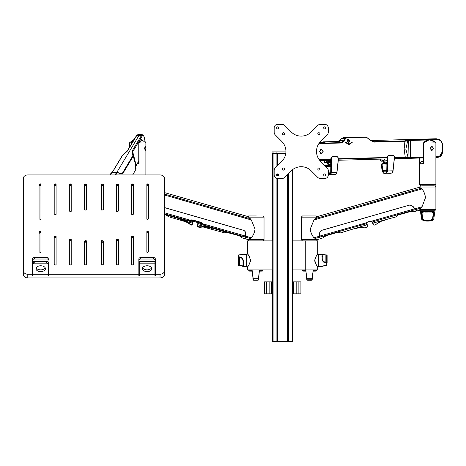 <?xml version="1.0" encoding="UTF-8"?>
<svg xmlns="http://www.w3.org/2000/svg" width="466" height="466" viewBox="0 0 466 466"><rect width="100%" height="100%" fill="white"/><g stroke="black" fill="none" stroke-linecap="round" stroke-linejoin="round"><path stroke-width="0.7" d="M285.92 151.875L272.068 151.875L272.068 153.372L285.792 153.372M296.97 293.83L293.58 293.83L293.58 281.878L300.914 281.878L300.914 293.83L296.97 293.83M292.898 293.83L293.58 293.83M292.928 293.83L292.928 281.878L293.58 281.878M266.435 293.83L266.435 281.878L264.397 281.878L264.397 293.83L271.73 293.83L271.73 281.878L272.418 281.878M266.435 281.878L271.73 281.878M271.73 293.83L272.418 293.83M287.365 174.715L287.365 341.648L272.418 341.648L272.418 269.925L272.418 341.648M272.418 153.372L272.418 240.893L272.418 153.372L277.684 153.372L277.684 165.506M277.952 153.372L277.952 165.232M277.952 173.917L277.952 175.967M277.952 178.472L277.952 341.648M287.365 341.648L292.898 341.648L292.893 269.925M305.265 240.893L317.742 240.893L317.742 254.075L318.627 254.075L318.627 266.773L317.742 266.773L317.742 269.925L292.572 269.925L292.572 240.893L305.265 240.893L305.265 269.925M314.905 261.706L314.748 260.424C315.913 264.269 316.909 266.383 317.742 266.773C316.909 266.389 315.913 264.274 314.748 260.424C315.907 256.585 316.909 254.465 317.742 254.075C316.915 254.459 315.913 256.574 314.748 260.424L315.086 258.514M316.664 255.554L316.915 255.193M317.34 254.605L317.742 254.075M316.385 264.88L315.843 263.977M322.46 260.424L321.954 256.714L322.46 254.448L325.88 255.048C323.078 254.29 321.889 254.611 322.309 255.997L322.309 256.912C321.889 259.789 323.078 261.642 325.88 262.475L327.115 262.731L327.115 255.304L327.115 262.731L325.88 262.876C324.214 262.801 323.078 261.979 322.46 260.424M321.936 266.22L327.115 264.968A0.361 0.361 0 0 1 326.753 265.329L326.753 255.048L327.115 255.304A0.361 0.326 -0 0 0 326.753 254.972M302.446 269.925A29.678 29.678 0 0 0 302.457 270.653L305.772 270.659L305.754 269.925M316.565 269.925A29.678 29.678 0 0 1 316.554 270.653L314.107 270.653M308.475 280.258L307.111 280.177A28.519 28.519 0 0 0 308.678 280.264L308.69 280.025M305.929 271.13L307.082 280.008L310.327 280.264A28.519 28.519 0 0 0 311.9 280.177L313.082 271.13M309.663 280.258L306.867 279.816A61.18 61.18 0 0 1 306.867 279.81L312.15 279.781L312.057 280.095M305.987 271.136L305.725 271.113C302.026 271.107 302.026 271.107 305.725 271.113L305.737 270.659M305.247 270.653L304.799 270.653M313.257 269.925L313.239 270.659L316.554 270.653L315.931 271.107M313.018 271.136L313.239 270.659L313.286 271.113C316.985 271.107 316.985 271.107 313.286 271.113L313.169 270.653M313.286 271.113L313.239 270.659M305.818 269.925L306.826 279.588M312.173 279.652L313.193 269.925M306.774 279.309L306.844 279.687M312.133 279.862L312.197 279.542M315.721 215.95L302.463 215.95L315.721 215.95A1.194 1.054 90 0 1 316.775 217.144C317.824 216.253 318.01 216.253 317.34 217.144M428.266 185.829L421.66 185.829M421.258 211.5L433.287 211.506L433.281 210.772L421.369 210.772L421.369 211.506L421.951 212.094L421.258 211.5L421.299 210.772M421.258 210.772L420.361 210.772L421.555 219.148L422.027 219.148C421.351 215.979 421.06 215.007 421.025 210.772M427.456 210.772L420.955 210.772A1.194 1.136 -90 0 1 419.819 209.578L422.045 206.764L425.475 197.701C425.097 194.415 423.955 191.485 422.045 188.916L419.417 187.256L420.612 185.829L419.417 184.635L435.891 184.635L434.696 185.829L435.891 187.023L419.417 187.023M433.648 210.772C433.648 215.007 433.386 215.979 432.786 219.148L433.753 219.148L434.947 210.772L433.281 210.772L433.415 211.5L432.704 212.094L433.409 213.504L432.664 218.915L430.922 220.482L430.462 220.261L432.535 218.863L430.922 220.482M301.269 217.144L301.269 239.699L317.742 239.699L313.979 237.806C311.847 235.219 310.612 232.278 310.28 228.981L313.979 219.958L316.775 217.144L301.269 217.144L302.463 215.95M320.258 238.685L319.635 237.177L319.624 233.28C319.723 231.765 320.497 230.752 321.959 230.227L409.393 205.11L410.296 204.982L413.057 206.438L416.773 211.022L419.435 210.259L420.658 210.772M435.891 187.023L435.891 209.578L419.819 209.578L419.423 210.242M317.73 239.477L320.159 238.778M372.043 222.049L371.757 221.146L414.635 208.826L413.033 206.549L410.197 205.052L409.264 205.18L322.099 230.227C320.596 230.757 319.793 231.806 319.693 233.367L319.711 237.095L366.264 223.721L366.16 222.754L366.579 222.259L371.117 220.954L371.757 221.146L371.885 221.717L371.559 221.303M410.197 205.052L410.22 205.052A3.39 3.378 90 0 1 411.181 205.191L413.068 206.549L416.668 210.987L413.138 211.983L412.27 211.43L409.701 211.378L412.672 211.523L413.255 211.966L413.255 211.523L413.255 211.966A0.425 0.419 90 0 1 413.138 211.983M320.194 238.703L319.711 237.095M320.171 238.714L323.573 237.736L323.27 237.211L325.373 235.61L336.137 232.517L339.394 232.61L339.999 233.012M336.149 232.447L339.085 232.546L339.982 233.023L366.824 224.833A11.295 0.944 -106 0 1 366.264 223.721L366.521 223.377L367.808 225.719M326.328 235.61L323.853 237.211M386.477 219.661L380.955 221.373L376.889 223.744C375.299 225.072 374.239 225.328 373.715 224.53L372.864 223.097L396.863 216.678L396.583 216.177L398.937 214.471L409.701 211.378M366.206 223.581L366.742 222.433L371.128 221.175M366.468 223.237L366.742 222.433L371.117 220.954M336.732 232.412L326.241 235.429L324.138 236.949M411.344 211.226L410.581 211.244M398.407 214.692L410.226 211.296M397.457 215.484L397.183 216.16A32.97 0.792 -15.9 0 1 397.038 216.166A32.97 0.792 -15.9 0 1 396.939 216.154L397.457 215.484A0.332 0.303 14.5 0 1 397.463 215.647L396.863 216.678M324.161 236.687L323.707 237.194L324.155 236.839A0.425 0.402 -163.2 0 1 324.138 236.944L324.138 236.944A0.425 0.402 -163.2 0 1 324.074 237.066M367.214 224.688L367.86 225.905A0.332 0.297 -26.3 0 1 367.558 226.295L366.824 224.833A0.332 0.315 148.1 0 0 367.062 224.449M366.457 222.765L319.676 236.111M414.635 208.826L415.934 210.312M354.003 228.992L360.049 227.408L364.936 227.181C366.963 227.466 367.837 227.175 367.558 226.295M339.394 232.61L339.009 232.406L339.394 232.61M325.373 235.61L336.137 232.517M323.707 237.194L323.596 236.839A0.425 0.402 166.9 0 1 323.27 237.211M326.241 235.429L324.458 236.39M367.371 222.101L370.412 221.228M412.672 211.523A0.425 0.396 135.2 0 1 412.27 211.43M409.725 211.372L398.937 214.471M396.84 215.857L396.828 215.828A0.332 0.315 167.6 0 1 396.583 216.177M396.91 216.154L396.834 215.828L396.939 216.154M398.96 214.506L396.828 215.793M362.932 227.029L364.936 227.181C367.26 227.408 368.251 227.018 367.907 226.016M373.715 224.53A0.332 0.297 -26.3 0 1 373.289 224.408L373.289 224.408A0.332 0.297 -26.3 0 1 373.272 224.35L372.474 222.894A0.332 0.315 -31.9 0 0 372.503 222.964L372.503 222.964A0.332 0.315 -31.9 0 0 372.864 223.097A11.295 0.944 74 0 1 372.305 221.985L415.258 209.642M376.889 223.744L378.491 222.567L378.34 222.294L379.033 222.206M323.829 236.478L324.767 236.204M421.555 219.148L423.472 220.82L427.916 221.105L424.048 220.82L422.027 219.148L421.142 210.772M423.472 220.82L427.427 221.024A28.519 2.487 -90 0 0 427.584 221.117M433.52 210.772L432.786 219.148L430.834 220.82L428.481 221.111M428.05 220.872L423.92 220.482L422.132 218.915L421.276 213.504L421.963 211.96L432.093 212.042L433.415 211.5M427.846 212.03L425.441 212.065M432.664 219.131L430.834 220.82L431.836 220.82L433.753 219.148M421.963 211.96L432.687 211.96M431.836 220.82L427.386 221.105M422.138 219.131L424.06 220.628M423.454 211.983L421.794 213.55L422.843 212.088M428.021 220.395L427.392 220.709L428.388 220.406L424.188 220.162L422.575 218.851L421.794 213.55L421.427 213.486L422.843 211.983L421.969 212.094M432.704 212.094L431.854 211.983L433.281 213.486L432.535 218.863L433.281 213.486L431.854 211.983M429.652 221.006L428.609 220.872L428.603 220.371L429.407 220.837L429.536 220.348L430.462 220.261M429.402 220.569L430.468 220.535A61.18 5.33 -90 0 0 430.473 220.668L429.402 220.773M422.132 218.915L422.773 218.863L422.027 213.486L422.773 218.863L424.398 220.202M427.409 220.43L423.973 220.202L422.283 218.863L421.276 213.504M431.201 220.15L427.287 220.395M428.586 220.371L429.617 220.331M423.92 220.482L424.008 220.133M419.784 158.044L419.551 163.193L420.722 163.881L423.611 163.333L420.641 164.073L419.423 163.333L419.423 158.05L419.417 184.635M430.019 148.415L431.97 150.53L433.63 148.415L431.97 146.295L430.019 148.415M435.838 142.881L435.238 142.095L429.273 139.748L423.536 142.887L423.611 163.333M427.042 185.829L433.648 185.829M419.784 163.042L421.363 161.685A3.792 3.227 -90 0 1 423.274 160.945L423.495 160.945M435.85 142.881L423.611 143.015L435.85 142.881L435.238 142.095C430.66 138.623 426.763 138.891 423.536 142.887L423.495 163.187L423.606 143.015M433.543 148.415L431.97 146.417L430.141 148.415L431.97 150.413L433.543 148.415M319.664 151.462L321.313 153.413L323.066 151.368L321.313 149.417L319.664 151.462M347.036 139.509A1.614 1.375 -90 0 1 349.25 140.755A1.614 1.375 -90 0 1 348.189 142.363M347.31 141.192L347.292 140.417L347.857 140.016L348.44 140.388L348.452 141.163L347.886 141.565L347.31 141.192M348.452 141.163L347.31 141.163M348.44 140.388L347.339 140.388M346.949 140.831L348.848 142.526L349.902 140.749L347.892 139.06L346.949 140.831M423.495 157.747L410.383 158.102L405.041 157.345A0.705 0.367 -91.6 0 0 405.228 156.96L404.138 149.161L404.919 141.268A0.705 0.367 -91.6 0 0 404.715 140.883L407.168 140.318A0.705 0.612 68.7 0 1 407.686 140.982L405.839 149.103L408 157.059L410.674 157.409L423.495 157.059M394.568 157.252L408 157.059A0.705 0.612 -73.3 0 1 407.511 157.741M323.165 151.368L321.307 153.535L319.56 151.467L321.307 149.301L323.165 151.368M321.511 142.241L319.868 142.287M319.752 160.415L330.936 160.467M427.648 139.969L410.336 140.441L404.919 141.268L374.035 142.107L370.225 140.359L367.517 138.07L365.431 137.243L346.826 137.75L345.446 138.67L344.298 141.064L341.438 142.998A0.705 0.367 -91.6 0 0 341.234 142.613L339.551 141.402L323.107 141.845L325.175 142.235L319.793 142.38M407.168 140.318L410.022 139.748L438.896 139.252L436.025 138.769L370.866 140.546L435.96 138.769A14.12 7.398 -91.6 0 0 435.891 138.775M371.274 140.825L373.831 141.722L404.715 140.883M346.174 142.357L346.535 142.346A21.18 11.097 88.4 0 1 346.617 142.678L346.255 142.689A21.18 11.097 88.4 0 1 346.349 143.109L346.069 143.12A21.18 11.097 -91.6 0 0 345.976 142.695L345.615 142.707A21.18 11.097 -91.6 0 0 345.533 142.375L345.894 142.363A21.18 11.097 -91.6 0 0 345.789 141.944L346.069 141.932A21.18 11.097 88.4 0 1 346.174 142.357L345.988 142.357A21.18 11.097 88.4 0 0 345.883 141.938M352.197 142.526L351.195 142.555A21.18 11.097 -91.6 0 0 351.114 142.223L352.115 142.194A21.18 11.097 88.4 0 1 352.197 142.526L351.195 142.549M351.312 143.056L349.18 144.681L346.791 143.476L347.048 142.8L349.477 143.831L351.312 143.056M322.752 160.333L323.48 160.665M322.326 142.311L323.107 141.845L339.551 141.402L341.689 140.289L343.541 140.901L344.712 138.583L346.529 137.476L365.204 136.969L343.896 137.476L341.432 138.583L338.165 141.437M435.891 156.722L437.982 156.663C440.743 156.232 442.205 154.386 442.362 151.124L442.246 144.99C441.943 141.728 440.411 139.963 437.65 139.695L431.271 139.87M442.473 144.973L442.7 151.106L439.036 157.106L435.891 157.409M319.146 143.213L341.234 142.613L343.541 140.901A0.705 0.449 -151.2 0 1 344.298 141.064M370.342 140.19L372.241 141.344L373.831 141.722A0.705 0.367 -91.6 0 1 374.035 142.107M365.431 137.243A0.705 0.367 -91.6 0 0 365.134 136.969L367.633 137.959L365.204 136.969M347.001 142.922L349.383 143.831M351.032 143.312L349.081 144.676M351.929 142.2A21.18 11.097 88.4 0 1 352.011 142.526M345.976 142.695L345.615 142.701M346.255 142.689L346.069 142.689A21.18 11.097 88.4 0 1 346.162 143.109M346.617 142.678L346.069 142.689M346.349 142.351A21.18 11.097 88.4 0 1 346.424 142.678M345.446 138.67A0.705 0.495 -155.3 0 0 344.712 138.583L341.473 138.583M341.689 140.289L338.823 140.918M408.094 139.975A0.705 0.617 73.4 0 1 408.641 140.65L408.973 157.304A0.705 0.617 -78.1 0 1 408.449 158.003M367.517 138.07L372.241 141.344M438.896 139.252C440.923 139.911 442.152 141.821 442.578 144.978L442.246 144.99M437.982 156.663A0.705 0.367 -91.6 0 1 437.696 157.357A14.12 7.398 -91.6 0 1 436.467 157.59L436.397 157.59A14.12 7.398 -91.6 0 0 436.467 157.59L439.036 157.1C441.255 156.25 442.473 154.252 442.7 151.106L442.362 151.124M386.815 170.719L386.244 172.065L383.501 172.065L382.72 170.772L381.701 164.714L382.411 163.683L381.794 163.822L381.229 164.836L382.254 170.952L383.471 172.979L386.413 172.979L387.31 170.952L387.182 156.861L388.522 155.161L393.275 155.032L394.498 156.663L392.943 170.83L391.714 173.055L390.205 173.346L391.836 172.997M386.902 162.209A4.916 2.575 88.4 0 1 383.436 161.213A2.138 1.118 -91.6 0 0 382.603 160.415L384.374 160.123A2.377 1.247 88.4 0 1 384.409 160.129A20.102 10.532 88.4 0 1 384.275 159.011M382.557 160.164L382.807 160.17A2.377 1.247 88.4 0 1 383.734 161.055A4.677 2.452 -91.6 0 0 385.714 162.803A4.677 2.452 -91.6 0 0 386.902 162.162M384.246 160.118A20.399 10.689 88.4 0 1 384.118 159.017M380.745 159.104L381.106 160.887L380.78 160.974L380.413 159.116M386.996 160.409A2.377 1.247 -91.6 0 0 386.407 160.071L384.805 160.106L386.57 160.269M393.403 155.289L388.65 155.417L387.514 156.856L387.636 170.975L386.646 173.189L385.277 173.48L383.588 173.177L390.31 173.34M383.518 173.125L382.965 172.595M386.85 163.758L382.551 163.875L382.027 164.655L383.046 170.702L383.722 171.808L386.308 171.849M394.498 156.663L393.275 155.032L394.58 156.658L393.019 170.795L392.419 172.403M387.194 155.953L386.815 170.772M380.955 161.195L381.106 160.887L382.866 161.12L380.92 161.201L382.889 161.143L380.955 161.195L380.495 160.554M384.677 158.999A20.102 10.532 88.4 0 0 384.811 160.118L384.409 160.129M382.807 160.17L382.603 160.415A20.16 10.561 -91.6 0 0 382.673 160.892A1.672 0.88 88.4 0 1 383.25 161.498L382.598 160.852M382.254 163.706L382.551 163.875M382.72 170.772L386.78 170.603M387.025 157.566L386.961 156.844L387.514 156.856M382.586 160.409L384.374 160.123M386.996 160.339L386.465 160.083M387.31 170.952L393.054 170.818L394.58 156.658M380.204 159.122L380.419 160.566M328.28 174.744L330.33 174.505L331.227 172.478L331.099 158.388L332.439 156.692L337.192 156.559L338.415 158.195L336.86 172.356L335.631 174.581L334.122 174.872L335.753 174.523M330.819 163.741A4.916 2.575 88.4 0 1 327.353 162.739A2.138 1.118 -91.6 0 0 326.52 161.941L328.291 161.655A2.377 1.247 88.4 0 1 328.326 161.655A20.102 10.532 88.4 0 1 328.192 160.537M326.48 161.69L326.73 161.702A2.377 1.247 88.4 0 1 327.65 162.582A4.677 2.452 -91.6 0 0 329.631 164.329A4.677 2.452 -91.6 0 0 330.819 163.688M328.163 161.65A20.399 10.689 88.4 0 1 328.035 160.543M324.668 160.636L325.023 162.418L324.703 162.5L324.33 160.642M330.912 161.941A2.377 1.247 -91.6 0 0 330.33 161.603L328.326 161.655M332.439 156.692L331.431 158.382L331.553 172.502L330.563 174.721L328.28 174.925L334.227 174.872M330.767 165.29L326.474 165.407L326.043 166.793M328.28 173.527L330.225 173.381M338.497 158.19L336.97 172.344L338.532 158.195L337.192 156.559L338.415 158.195M336.935 172.356L336.336 173.929M331.11 157.479L330.732 172.298L330.161 173.597L328.28 173.824M324.872 162.721L326.252 162.384L326.783 162.651L324.837 162.727L326.806 162.675L324.872 162.721L324.412 162.086M330.487 161.801L328.728 161.644A20.102 10.532 88.4 0 1 328.594 160.525M325.676 166.589L326.328 165.209L328.944 165.139L326.474 165.407M325.146 166.368L326.171 165.232M330.942 159.098L330.877 158.376L331.431 158.382M330.79 164.329A5.376 2.819 -91.6 0 1 327.167 163.03A1.672 0.88 88.4 0 0 326.59 162.418A20.16 10.561 -91.6 0 1 326.52 161.941L326.73 161.702M326.503 161.935L328.291 161.655M330.912 161.871L330.388 161.609M326.515 162.384L327.278 163.17M324.12 160.648L324.301 162.098L324.837 162.727M276.635 127.882A1.06 1.06 0 0 0 277.695 128.942A1.06 1.06 0 0 0 278.755 127.882A1.06 1.06 0 0 0 277.695 126.822A1.06 1.06 0 0 0 276.635 127.882M282.518 133.765A1.06 1.06 0 0 0 283.573 134.825A1.06 1.06 0 0 0 284.633 133.765A1.06 1.06 0 0 0 283.578 132.705A1.06 1.06 0 0 0 282.518 133.765M317.812 133.771A1.06 1.06 0 0 0 318.872 134.831A1.06 1.06 0 0 0 319.932 133.771A1.06 1.06 0 0 0 318.872 132.711A1.06 1.06 0 0 0 317.812 133.771M323.695 127.888A1.06 1.06 0 0 0 324.755 128.948A1.06 1.06 0 0 0 325.816 127.888A1.06 1.06 0 0 0 324.755 126.828A1.06 1.06 0 0 0 323.695 127.888M317.806 169.065A1.06 1.06 0 0 0 318.866 170.125A1.06 1.06 0 0 0 319.926 169.071A1.06 1.06 0 0 0 318.866 168.01A1.06 1.06 0 0 0 317.806 169.065M323.689 174.954A1.06 1.06 0 0 0 324.75 176.008A1.06 1.06 0 0 0 325.81 174.954A1.06 1.06 0 0 0 324.75 173.894A1.06 1.06 0 0 0 323.689 174.954M282.512 169.065A1.06 1.06 0 0 0 283.573 170.119A1.06 1.06 0 0 0 284.627 169.065A1.06 1.06 0 0 0 283.573 168.005A1.06 1.06 0 0 0 282.512 169.065M276.629 174.942A1.06 1.06 0 0 0 277.684 176.002A1.06 1.06 0 0 0 278.744 174.942A1.06 1.06 0 0 0 277.684 173.888A1.06 1.06 0 0 0 276.629 174.942M320.398 124.358L324.755 124.358A3.53 3.53 0 0 1 328.285 127.888L328.285 132.245A3.763 3.763 0 0 1 327.184 134.907L320.655 141.437A14.12 14.12 0 0 0 320.649 161.405L327.179 167.929A3.763 3.763 0 0 1 328.28 170.597L328.28 174.954A3.53 3.53 0 0 1 324.75 178.484L320.392 178.478A3.763 3.763 0 0 1 317.73 177.377L311.201 170.847A14.12 14.12 0 0 0 291.233 170.847L284.709 177.371A3.763 3.763 0 0 1 282.041 178.472L277.684 178.472A3.53 3.53 0 0 1 274.154 174.942L274.159 170.585A3.763 3.763 0 0 1 275.26 167.923L281.79 161.399A14.12 14.12 0 0 0 281.79 141.431L275.266 134.901A3.763 3.763 0 0 1 274.165 132.239L274.165 127.882A3.53 3.53 0 0 1 277.695 124.352L282.052 124.352A3.763 3.763 0 0 1 284.714 125.453L291.238 131.983A14.12 14.12 0 0 0 311.206 131.989L317.736 125.459A3.763 3.763 0 0 1 320.398 124.358M247.662 254.209L247.557 240.893L260.04 240.893L260.04 269.925L272.726 269.925L272.726 240.893L260.04 240.893M247.557 254.075L246.671 254.075L246.671 266.773L247.557 266.773L247.557 269.925L260.04 269.925M250.551 260.424C249.386 264.269 248.39 266.383 247.557 266.773C248.39 266.389 249.386 264.274 250.551 260.424C249.392 256.585 248.395 254.465 247.557 254.075C248.384 254.459 249.386 256.574 250.551 260.424L250.393 261.723M247.959 254.605L248.384 255.193M248.628 255.537L249.473 256.894M250.399 259.148L250.545 260.185M248.384 265.661L247.953 266.255M246.671 254.448L238.545 254.972L238.545 256.912L239.419 256.912C241.644 257.034 242.926 258.205 243.269 260.424L243.269 266.401L246.671 266.401M239.419 256.912L239.419 265.329L238.545 265.329L243.002 265.876L243.002 261.793C243.136 259.137 241.941 257.663 239.419 257.372L238.184 257.121L238.545 257.372L238.545 265.224L238.184 264.968L238.184 255.304A0.361 0.326 0 0 1 238.545 254.972L238.545 254.972M243.363 266.22A0.361 0.349 180 0 1 243.002 265.876M243.002 261.793L243.363 261.88M238.545 265.259L238.184 264.968A0.361 0.361 0 0 0 238.545 265.329L243.269 266.401M262.853 269.925A29.678 29.678 0 0 1 262.847 270.653L262.381 271.107L259.475 271.16M260.506 270.653L262.847 270.653M248.733 269.925A29.678 29.678 0 0 0 248.745 270.653L252.065 270.659L252.042 269.925M258.636 278.662L258.187 280.177A28.519 28.519 0 0 1 256.62 280.264L255.956 280.258M255.787 280.247L254.972 280.264A28.519 28.519 0 0 1 253.399 280.177L254.978 280.025M259.55 269.925L259.574 271.113C263.273 271.107 263.273 271.107 259.574 271.113L259.457 270.653M252.222 271.13L253.358 279.967L258.228 279.967L259.37 271.13M252.275 271.136L252.013 271.113C248.314 271.107 248.314 271.107 252.013 271.113L252.065 270.659L252.013 271.113L252.065 270.659L251.168 270.653M258.578 279.012L259.48 269.925M252.106 269.925L253.149 279.781L254.296 280.159L253.155 279.816A61.18 61.18 0 0 1 253.149 279.781L253.242 280.095M258.42 279.862L258.519 279.326M258.543 279.21L258.618 278.785M253.067 279.32L253.259 279.979M258.665 278.517L258.595 278.907M258.554 279.151L258.467 279.635M258.7 278.284L252.887 278.284L252.951 278.68M255.683 280.241L254.762 280.258M256.405 215.95L249.1 215.95L256.405 215.95M247.959 217.144C247.283 216.253 247.475 216.253 248.524 217.144L251.32 219.958L255.03 229.022C254.669 232.307 253.434 235.237 251.32 237.806L247.592 239.477L245.04 238.691M164.51 207.58L243.339 230.227C244.796 230.746 245.576 231.765 245.675 233.28L245.664 237.182L245.139 238.778M262.836 215.95L264.03 217.144L248.524 217.144A1.194 1.054 -90 0 1 249.578 215.95M164.51 207.615L243.2 230.227C244.702 230.763 245.506 231.806 245.599 233.367L245.588 237.095L245.099 238.703M164.51 212.805L189.58 220.01L189.639 220.313L187.658 220.511A0.705 0.326 -95.5 0 1 187.652 220.511L191.025 219.853L192.982 220.016L200.258 222.113L201.982 223.004L204.801 225.515L239.926 235.61L242.023 237.211L241.72 237.736L245.122 238.714M241.44 237.211L238.971 235.61M226.552 232.161L228.206 232.546L226.47 232.278A0.332 0.297 43.4 0 0 226.54 232.15L226.546 232.12M225.334 233.023L225.34 232.61L225.334 233.023L226.161 232.348A0.332 0.297 43.4 0 0 226.47 232.278L225.311 233.023L203.234 227.024L201.137 227.181C199.081 227.466 198.033 227.175 197.986 226.295M168.774 215.857L169.344 215.385L168.581 215.397L168.08 216.154A32.97 0.792 15.9 0 0 168.255 216.166A32.97 0.792 15.9 0 0 168.348 216.16L168.529 215.484A0.332 0.303 9.3 0 0 168.774 215.857L168.453 216.678L165.407 214.471M178.862 219.672L178.717 219.3L178.862 219.672L179.515 218.764L188.002 222.859L185.287 221.647L168.43 216.678L167.929 215.979L164.51 214.127M197.834 223.237L197.45 222.428L193.075 221.175L197.456 222.433L197.817 223.313L197.456 222.433L192.656 221.303M242.023 237.211A0.425 0.402 -166.9 0 1 241.703 236.839L239.926 235.61M245.588 237.095L204.568 225.311A0.705 0.419 129.9 0 1 204.277 225.282L204.778 225.509M187.28 221.641L192.406 223.132L192.295 224.367M192.318 223.132L192.429 221.688L193.052 221.175M241.685 236.734L241.277 237.194L241.545 236.39M208.319 226.645L197.805 223.377L197.735 224.694L203.927 226.424M197.747 224.688L197.701 225.905C197.788 226.884 198.93 227.204 201.131 226.86L201.137 227.181C198.283 227.356 197.13 226.954 197.689 225.969L197.689 225.969A0.332 0.303 4.4 0 1 197.701 225.905L197.817 224.688M211.372 227.46L208.483 226.668L203.118 226.464L201.131 226.86L211.372 227.46L226.016 231.666L226.161 232.348M211.168 228.625L211.319 228.998L211.972 228.09C208.809 227.233 205.861 226.884 203.124 227.029L201.143 227.187M197.788 223.622L197.741 224.385M241.277 237.194L241.143 236.839A0.425 0.402 163.2 0 0 241.161 236.944L239.017 235.54L228.253 232.447M241.72 237.736L241.161 236.944A0.425 0.402 163.2 0 0 241.213 237.054M240.945 236.512L239.017 235.54M239.903 235.639L204.778 225.55L202.815 224.099L203.089 223.89L245.623 236.111M204.16 225.101L200.135 222.41L192.86 220.319L190.355 220.237M191.025 219.853L191.072 220.162M164.51 213.941L187.647 220.511A0.705 0.326 -95.5 0 1 187.449 220.395L164.51 213.801M187.111 220.435L189.639 220.313M169.344 215.385L180.383 218.56L187.798 222.294L187.588 222.567L189.179 223.744C190.745 225.072 191.631 225.328 191.829 224.53M168.08 216.154L167.929 215.793A0.332 0.315 161.7 0 0 167.929 215.979M167.876 215.676L165.453 214.401M168.541 215.443L168.447 215.892M197.735 226.144A0.332 0.303 4.4 0 1 197.689 225.969L197.73 224.542A0.332 0.32 177 0 0 197.735 224.6M203.188 226.459L203.228 227.024M192.277 224.455L192.277 224.455C192.173 225.492 191.142 225.253 189.179 223.75L189.412 223.494C191.072 224.944 192.033 225.229 192.295 224.35M187.798 222.294L189.412 223.494L187.798 222.294M201.184 226.668C199.005 227.006 197.864 226.686 197.759 225.719M192.347 224.163C192.068 225.026 191.107 224.74 189.464 223.301M180.383 218.56L183.243 219.416L187.932 222.101M226.016 231.666L226.54 232.15M240.683 235.947L226.36 231.829M192.324 222.049L183.394 219.486M168.954 215.339L164.51 214.057M202.553 223.896L197.45 222.428M193.087 221.175L189.965 220.278M137.388 163.601L139.037 163.333L137.254 163.828M144.46 148.415L145.421 150.53L145.858 148.415L145.421 146.295L144.46 148.415M138.763 163.1L138.769 142.957C139.666 140.301 140.685 139.258 141.833 139.817L138.769 142.957L139.037 163.333M133.829 140.016L131.895 143.015L131.529 142.881L133.457 139.817L129.449 142.881L131.529 142.881L129.408 143.015L129.408 147.378M138.775 163.042L138.775 143.015M145.846 148.415L145.421 146.417L144.53 148.415L145.421 150.413L145.846 148.415M135.635 170.09A0.705 0.583 -149 0 0 135.781 169.845L135.367 163.945L133.282 156.093A0.705 0.583 -149 0 0 132.868 155.755L132.152 150.99L141.431 135.524L142.474 134.802L140.01 134.581L139.054 135.321L116.791 172.432M132.723 174.936L136.055 169.03L132.752 174.936M119.069 172.997L122.372 173.247L132.868 155.755M132.664 153.57A0.705 0.559 -23.8 0 1 133.241 153.984L133.282 156.093L122.785 173.585L120.566 173.859L118.213 172.903L116.884 173.119L115.795 174.936M109.993 174.936L111.211 172.903M144.431 138.099A0.705 0.32 169.7 0 1 144.507 138.21A0.705 0.32 169.7 0 1 144.477 138.338C143.877 135.606 143.079 134.872 142.089 136.13A0.705 0.583 31 0 0 141.431 135.524A14.12 11.673 -149 0 0 139.054 135.321A14.12 11.673 -149 0 0 136.748 135.524A0.705 0.583 31 0 0 136.375 135.769L137.575 134.802L136.748 135.524L127.468 150.99L122.337 155.755A0.705 0.583 -149 0 0 122.098 155.959L122.098 155.959A0.705 0.583 -149 0 0 122.045 156.093M120.42 173.573L122.372 173.247A0.705 0.583 -149 0 1 122.785 173.585M111.892 172.571L110.331 174.936M115.079 174.936L116.314 172.874L117.793 172.571A0.705 0.472 -70.3 0 1 117.968 172.589L111.887 172.432L109.982 174.936M133.241 153.984L132.711 152.766A0.705 0.577 -24.7 0 1 132.746 152.889L132.81 151.601L133.235 153.931M132.117 152.458A0.705 0.577 -24.7 0 1 132.711 152.766L132.676 152.702M120.566 173.859A0.705 0.524 -67.1 0 0 120.298 173.492L117.968 172.589A0.705 0.472 -70.3 0 1 118.213 172.903M145.211 142.078L144.507 138.21C143.802 135.711 143.12 134.575 142.474 134.802M131.983 174.936L132.653 174.936M147.32 252.461A0.472 0.373 0 0 0 147.559 252.409L148.497 251.984A0.472 0.373 0 0 0 148.736 251.663L148.736 232.08A0.472 0.373 0 0 0 148.497 231.759L147.559 231.334A0.472 0.373 0 0 0 146.854 231.654L146.854 252.089A0.472 0.373 0 0 0 147.32 252.461M132.198 264.979A0.472 0.373 0 0 0 132.431 264.933L133.375 264.507A0.472 0.373 0 0 0 133.608 264.187L133.608 236.845A0.472 0.373 0 0 0 133.375 236.524L132.431 236.093A0.472 0.373 0 0 0 131.727 236.413L131.727 264.612A0.472 0.373 0 0 0 132.198 264.979M117.071 264.979A0.472 0.373 0 0 0 117.304 264.933L118.248 264.507A0.472 0.373 0 0 0 118.481 264.187L118.481 239.885A0.472 0.373 0 0 0 118.248 239.565L117.304 239.14A0.472 0.373 0 0 0 116.599 239.46L116.599 264.612A0.472 0.373 0 0 0 117.071 264.979M101.943 264.985A0.472 0.373 0 0 0 102.182 264.933L103.12 264.507A0.472 0.373 0 0 0 103.359 264.187L103.359 241.371A0.472 0.373 0 0 0 103.12 241.05L102.182 240.625A0.472 0.373 0 0 0 101.471 240.945L101.471 264.612A0.472 0.373 0 0 0 101.943 264.985M86.338 264.612L86.338 240.945A0.472 0.373 0 0 0 85.633 240.625L84.69 241.05A0.472 0.373 0 0 0 84.457 241.371L84.457 264.187A0.472 0.373 0 0 0 84.69 264.507L85.633 264.933A0.472 0.373 0 0 0 86.338 264.612M71.211 264.612L71.211 239.46A0.472 0.373 0 0 0 70.506 239.14L69.562 239.565A0.472 0.373 0 0 0 69.329 239.885L69.329 264.187A0.472 0.373 0 0 0 69.568 264.507L70.506 264.933A0.472 0.373 0 0 0 71.211 264.612M56.089 264.612L56.083 236.419A0.472 0.373 0 0 0 55.378 236.099L54.44 236.524A0.472 0.373 0 0 0 54.202 236.845L54.202 264.187A0.472 0.373 0 0 0 54.44 264.507L55.378 264.933A0.472 0.373 0 0 0 56.089 264.612M40.961 252.094L40.961 231.654A0.472 0.373 0 0 0 40.251 231.334L39.313 231.759A0.472 0.373 0 0 0 39.074 232.08L39.08 251.663A0.472 0.373 0 0 0 39.313 251.984L40.257 252.415A0.472 0.373 0 0 0 40.961 252.094L40.961 231.654M40.961 219.072L40.956 184.262A0.472 0.373 0 0 0 40.251 183.942L39.313 184.367A0.472 0.373 0 0 0 39.074 184.687L39.074 218.641A0.472 0.373 0 0 0 39.313 218.962L40.251 219.393A0.472 0.373 0 0 0 40.961 219.072L40.956 184.262M56.083 214.308L56.083 184.262A0.472 0.373 0 0 0 55.378 183.942L54.435 184.367A0.472 0.373 0 0 0 54.202 184.687L54.202 213.882A0.472 0.373 0 0 0 54.44 214.203L55.378 214.628A0.472 0.373 0 0 0 56.083 214.308L56.083 184.262M71.211 211.267L71.211 184.262A0.472 0.373 0 0 0 70.506 183.942L69.562 184.367A0.472 0.373 0 0 0 69.329 184.687L69.329 210.836A0.472 0.373 0 0 0 69.562 211.156L70.506 211.587A0.472 0.373 0 0 0 71.211 211.267L71.211 184.262M86.338 209.782L86.338 184.262A0.472 0.373 0 0 0 85.627 183.942L84.69 184.367A0.472 0.373 0 0 0 84.451 184.687L84.457 209.35A0.472 0.373 0 0 0 84.69 209.671L85.633 210.102A0.472 0.373 0 0 0 86.338 209.782L86.338 184.262M101.943 210.137A0.454 0.355 0 0 0 102.171 210.09L103.114 209.659A0.454 0.355 0 0 0 103.341 209.35L103.336 184.687A0.454 0.355 0 0 0 103.108 184.379L102.171 183.954A0.454 0.355 0 0 0 101.489 184.262L101.489 209.782A0.454 0.355 0 0 0 101.943 210.137M117.071 211.622A0.454 0.355 0 0 0 117.298 211.576L118.236 211.145A0.454 0.355 0 0 0 118.463 210.836L118.463 184.687A0.454 0.355 0 0 0 118.236 184.379L117.298 183.954A0.454 0.355 0 0 0 116.617 184.262L116.617 211.267A0.454 0.355 0 0 0 117.071 211.622M132.198 214.675A0.472 0.373 0 0 0 132.431 214.628L133.369 214.203A0.472 0.373 0 0 0 133.608 213.882L133.608 184.687A0.472 0.373 0 0 0 133.369 184.367L132.431 183.942A0.472 0.373 0 0 0 131.727 184.262L131.727 214.308A0.472 0.373 0 0 0 132.198 214.675M147.32 219.439A0.472 0.373 0 0 0 147.559 219.393L148.497 218.962A0.472 0.373 0 0 0 148.736 218.641L148.736 184.687A0.472 0.373 0 0 0 148.497 184.367L147.559 183.942A0.472 0.373 0 0 0 146.848 184.262L146.848 219.072A0.472 0.373 0 0 0 147.32 219.439M32.474 274.235L32.474 275.709L32.865 275.709L32.865 274.235L48.551 274.235L48.551 275.709L48.947 275.709L48.947 259.026A1.881 1.48 0 0 0 47.066 257.547L34.356 257.547A1.881 1.48 0 0 0 32.474 259.026L32.474 274.235L27.785 274.235L27.785 277.928L160.024 277.928A4.485 3.524 0 0 0 164.51 274.398L164.51 178.461A4.485 3.524 0 0 0 160.024 174.936L27.785 174.936A4.485 3.524 0 0 0 23.3 178.461L23.3 270.711A4.485 3.524 0 0 0 27.785 274.235M148.736 251.663L148.736 232.08M133.608 264.187L133.608 236.845M118.481 264.187L118.481 239.885M103.359 264.187L103.359 241.371M133.608 213.882L133.608 184.687M148.736 218.641L148.736 184.687M48.947 274.235L138.856 274.235L138.856 259.026A1.881 1.48 0 0 1 140.744 257.547L153.448 257.547A1.881 1.48 0 0 1 155.329 259.026L155.329 274.235L160.024 274.235A4.485 3.524 0 0 0 164.51 270.711M23.3 270.711L23.3 274.398A4.485 3.524 0 0 0 27.785 277.928M138.856 274.235L138.856 275.709L139.252 275.709L139.252 274.235L154.945 274.235L154.945 275.709L155.329 275.709L155.329 274.235M155.329 260.5A1.881 1.48 0 0 0 153.448 259.02L140.744 259.02A1.881 1.48 0 0 0 138.856 260.5M48.947 260.5A1.881 1.48 0 0 0 47.066 259.02L34.356 259.02A1.881 1.48 0 0 0 32.474 260.5M148.736 186.167A0.472 0.373 0 0 0 148.497 185.847L147.559 185.416A0.472 0.373 0 0 0 146.848 185.73M133.608 186.167A0.472 0.373 0 0 0 133.369 185.847L132.431 185.416A0.472 0.373 0 0 0 131.727 185.73M118.463 210.836L118.463 184.687M118.463 186.167A0.454 0.355 0 0 0 118.236 185.858L117.298 185.427A0.454 0.355 0 0 0 116.617 185.736M103.341 209.35L103.336 184.687M103.336 186.167A0.454 0.355 0 0 0 103.108 185.858L102.171 185.427A0.454 0.355 0 0 0 101.489 185.736M86.338 185.736A0.472 0.373 0 0 0 85.627 185.416L84.69 185.847A0.472 0.373 0 0 0 84.451 186.161M71.211 185.742A0.472 0.373 0 0 0 70.506 185.421L69.562 185.847A0.472 0.373 0 0 0 69.329 186.161M56.083 185.742A0.472 0.373 0 0 0 55.378 185.421L54.435 185.847A0.472 0.373 0 0 0 54.202 186.161M40.956 185.742A0.472 0.373 0 0 0 40.251 185.421L39.313 185.847A0.472 0.373 0 0 0 39.074 186.161M40.961 233.134A0.472 0.373 0 0 0 40.251 232.814L39.313 233.239A0.472 0.373 0 0 0 39.074 233.553M56.089 264.618L56.083 237.893A0.472 0.373 0 0 0 55.378 237.573L54.44 238.004A0.472 0.373 0 0 0 54.202 238.318M56.083 237.893L56.083 236.419M71.211 264.618L71.211 240.934A0.472 0.373 0 0 0 70.506 240.613L69.562 241.044A0.472 0.373 0 0 0 69.329 241.359M71.211 240.934L71.211 239.46M86.338 264.618L86.338 242.419A0.472 0.373 0 0 0 85.633 242.099L84.69 242.53A0.472 0.373 0 0 0 84.457 242.844M86.338 242.419L86.338 240.945M103.359 242.85A0.472 0.373 0 0 0 103.12 242.53L102.182 242.099A0.472 0.373 0 0 0 101.471 242.419M118.481 241.365A0.472 0.373 0 0 0 118.248 241.044L117.304 240.613A0.472 0.373 0 0 0 116.599 240.928M133.608 238.318A0.472 0.373 0 0 0 133.375 237.998L132.431 237.573A0.472 0.373 0 0 0 131.727 237.887M148.736 233.559A0.472 0.373 0 0 0 148.497 233.239L147.559 232.808A0.472 0.373 0 0 0 146.854 233.122M142.369 268.696A4.73 2.918 180 0 0 147.099 271.614A4.73 2.918 180 0 0 151.823 268.696A4.73 2.918 180 0 0 147.099 265.777A4.73 2.918 180 0 0 142.369 268.696M142.59 267.816A4.73 2.918 180 0 0 147.099 269.855A4.73 2.918 180 0 0 151.601 267.816M139.247 263.156L139.247 274.235L154.945 274.235L154.945 261.863A0.6 0.472 0 0 0 154.345 261.397L139.847 261.397A0.6 0.472 0 0 0 139.247 261.863L139.247 263.156L154.945 263.156M35.981 268.696A4.73 2.918 180 0 0 40.711 271.614A4.73 2.918 180 0 0 45.435 268.696A4.73 2.918 180 0 0 40.711 265.777A4.73 2.918 180 0 0 35.981 268.696M36.202 267.816A4.73 2.918 180 0 0 40.711 269.855A4.73 2.918 180 0 0 45.214 267.816M46.67 263.156L46.67 261.397A1.881 1.165 0 0 1 47.957 261.706L48.551 263.028L48.551 274.235L32.865 274.235L32.865 264.321A1.881 1.165 0 0 1 34.746 263.156L46.67 263.156A1.881 1.165 0 0 1 48.551 264.321M48.551 263.028L48.551 272.942M46.67 261.397L34.746 261.397A1.881 1.165 0 0 0 33.459 261.706L32.865 264.321M32.865 263.028L32.865 272.942M273.105 151.875L273.105 341.648M276.903 151.875L276.903 166.28M296.178 293.83L296.178 281.878M298.875 293.83L298.875 281.878M272.383 293.83L272.383 281.878M269.138 293.83L269.138 281.878M276.903 174.232L276.903 175.659M276.903 178.385L276.903 341.648M277.684 173.888L277.684 176.002M277.684 178.472L277.684 341.648M287.633 174.447L287.633 341.648M288.407 173.672L288.407 341.648M292.211 169.956L292.211 341.648M292.893 169.426L292.893 240.893M325.88 254.972L325.88 262.876M326.753 265.259L322.029 266.401L318.627 266.401M322.309 256.912L321.954 256.714M321.954 255.741L322.309 255.997M309.68 280.258L310.327 280.264M306.599 278.284L312.412 278.284M314.934 238.528L319.635 237.177M415.375 209.677L421.229 207.993M414.757 208.855L422.045 206.764M313.979 237.806L319.6 236.192M314.934 218.729L421.229 188.194M313.979 219.958L422.045 188.916M372.223 222.439L372.439 222.83M367.027 224.385L366.818 223.995M411.53 211.244L397.422 215.21M428.446 220.872L428.877 221.1M428.452 220.395L427.922 221.105L426.431 221.1M421.363 161.685L423.495 161.685M405.839 149.103L404.138 149.161M318.93 159.314L330.901 158.988M338.485 158.778L386.984 157.456M437.65 139.695A0.705 0.367 88.4 0 0 437.329 139.002A14.12 7.398 -91.6 0 0 436.025 138.769A14.12 7.398 -91.6 0 0 435.96 138.769L436.1 138.769M341.438 142.998L318.872 143.615M405.041 157.345L394.533 157.63M387.001 157.834L338.45 159.156M330.918 159.366L319.187 159.687M423.495 157.939L394.44 158.731L423.495 157.939M387.019 158.935L338.357 160.263L387.019 158.935M330.936 160.461L323.62 160.665M410.022 139.748A0.705 0.367 88.4 0 1 410.336 140.441L410.674 157.409A0.705 0.367 -91.6 0 1 410.383 158.102M365.134 136.969L362.496 136.969A0.705 0.367 -91.6 0 0 362.49 136.969L362.565 136.969M362.496 136.969L343.891 137.476A0.705 0.367 -91.6 0 0 343.885 137.476A0.705 0.367 -91.6 0 1 343.896 137.476L346.529 137.476A0.705 0.367 -91.6 0 1 346.826 137.75M386.413 172.979L391.766 173.043C392.733 172.222 393.158 171.476 393.054 170.818L393.019 170.795M382.231 161.149L382.336 160.857A20.399 10.689 88.4 0 1 382.266 160.356M383.25 161.498A5.376 2.819 -91.6 0 0 386.873 162.797M382.44 163.683L385.021 163.613M381.759 165.057L386.838 164.871M386.477 171.733L383.501 172.065M382.027 164.655L381.229 164.853M386.862 163.281A5.621 2.942 88.4 0 1 385.737 163.741A5.621 2.942 88.4 0 1 383.833 162.506M383.157 161.318A1.433 0.751 -91.6 0 0 382.866 161.12M386.972 160.968L383.436 161.213M380.413 160.56L380.734 160.986M385.184 172.07L386.355 171.82L386.78 170.742L387.025 157.595M386.85 163.712L385.737 163.741C384.567 163.519 383.734 162.803 383.238 161.591L383.361 161.644M383.471 172.979L382.225 170.97L381.194 164.853L381.794 163.822M337.32 156.815L332.567 156.943M330.33 174.505L335.689 174.569C336.65 173.748 337.075 173.008 336.97 172.344L331.227 172.478M326.153 162.681L326.252 162.384A20.399 10.689 88.4 0 1 326.183 161.883M330.697 172.129L328.28 172.193M325.804 166.56L330.755 166.403M330.394 173.265L328.28 173.323M325.944 166.181L325.518 166.269M330.778 164.807A5.621 2.942 88.4 0 1 329.654 165.273A5.621 2.942 88.4 0 1 327.749 164.038M327.074 162.844A1.433 0.751 -91.6 0 0 326.783 162.651M330.889 162.494L327.353 162.739M324.33 162.086L324.651 162.512M329.101 173.597L330.272 173.352L330.697 172.269L330.942 159.127M327.167 163.03L327.155 163.117C327.65 164.329 328.483 165.046 329.654 165.273L330.767 165.238M247.557 239.472L264.03 239.699L262.836 240.893M250.364 238.528L245.664 237.177M251.32 237.806L245.699 236.192M251.32 219.958L164.51 195.021M250.364 218.729L164.51 194.066M179.649 218.344L179.515 218.764L169.21 215.805M225.882 232.085L211.972 228.09L212.106 227.67M197.735 224.449A0.332 0.32 177 0 0 197.73 224.542L197.759 223.762M202.261 223.663L202.815 224.099M200.258 222.113L200.135 222.41M192.982 220.016L192.86 220.319M145.881 143.015L139.031 142.881L145.881 143.015L145.881 174.936M131.494 143.901L131.494 143.015L131.895 143.237M136.055 169.03L135.559 163.088A4.782 2.179 169.7 0 1 135.367 163.945M122.337 155.755L112.329 172.432M135.956 165.733L138.763 161.05M145.147 142.002L144.477 138.338M142.089 136.13L132.81 151.601A0.705 0.583 31 0 0 132.152 150.99M116.884 173.119A0.705 0.583 -149 0 0 116.314 172.874L111.566 172.874A0.705 0.583 -149 0 0 111.083 173.119M112.219 172.432L122.098 155.959L127.096 151.234A0.705 0.583 31 0 1 127.468 150.99M160.024 274.235L160.024 277.928M140.744 259.02L140.744 257.547M153.448 259.02L153.448 257.547M34.356 259.02L34.356 257.547M47.066 259.02L47.066 257.547M148.497 185.847L148.497 184.367M147.559 185.416L147.559 183.942M133.369 185.847L133.369 184.367M132.431 185.416L132.431 183.942M117.298 185.427L117.298 183.954M118.236 185.858L118.236 184.379M102.171 185.427L102.171 183.954M103.108 185.858L103.108 184.379M84.69 185.847L84.69 184.367M85.627 185.416L85.627 183.942M69.562 185.847L69.562 184.367M70.506 185.421L70.506 183.942M54.435 185.847L54.435 184.367M55.378 185.421L55.378 183.942M39.313 185.847L39.313 184.367M40.251 185.421L40.251 183.942M39.313 233.239L39.313 231.759M40.251 232.814L40.251 231.334M54.44 238.004L54.44 236.524M55.378 237.573L55.378 236.099M69.562 241.044L69.562 239.565M70.506 240.613L70.506 239.14M84.69 242.53L84.69 241.05M85.633 242.099L85.633 240.625M103.12 242.53L103.12 241.05M102.182 242.099L102.182 240.625M118.248 241.044L118.248 239.565M117.304 240.613L117.304 239.14M133.375 237.998L133.375 236.524M132.431 237.573L132.431 236.093M148.497 233.239L148.497 231.759M147.559 232.808L147.559 231.334M34.746 263.156L34.746 261.397M292.898 169.426L292.898 240.893M292.898 269.925L292.898 341.648M318.627 254.448L326.753 254.943A0.361 0.361 0 0 1 327.115 255.304M302.457 270.653L302.917 271.107L305.83 271.16M316.094 271.107L313.181 271.16M301.269 239.699L302.463 240.893M435.891 209.578L434.696 210.772M317.684 216.474L419.417 187.25M317.742 239.699L316.548 240.893M317.736 216.48L316.74 215.95M325.396 235.639L323.59 236.769M323.573 237.736L324.138 236.944M326.322 235.639L337.92 232.313M376.901 223.75C374.693 225.328 373.487 225.55 373.289 224.408L372.113 222.224M422.773 218.863L424.211 220.173M423.087 212.024L422.027 213.486M435.891 143.015L435.891 184.635M431.359 146.417L431.97 146.417M431.359 150.413L431.97 150.413M321.313 149.417L320.719 149.417M321.313 153.413L320.719 153.413M347.875 139.177L347.386 139.177M321.546 160.071L323.445 160.665M321.237 142.421L323.043 141.85M343.891 137.476L341.409 138.536L338.124 141.437M382.423 163.683L385.021 163.607M386.908 162.069L385.714 162.803M380.169 159.122L380.378 160.566L380.92 161.201M330.825 163.595L329.631 164.329M325.111 166.379L325.711 165.354M324.086 160.654L324.301 162.098M238.184 255.304A0.361 0.361 0 0 1 238.545 254.943L242.838 254.448M255.968 280.258L256.62 280.264M248.745 270.653L249.205 271.107L252.118 271.16M264.03 217.144L264.03 239.699M247.615 216.474L164.51 192.598M247.557 239.699L248.751 240.893M247.562 216.48L248.559 215.95M238.971 235.639L226.441 232.313M187.087 220.465L164.51 213.976M165.407 214.506L164.51 214.244M189.179 223.75L188.002 222.859M204.125 225.165L203.718 224.851M141.833 139.817L145.841 142.881M133.998 139.724L133.457 139.817M137.575 134.802L140.004 134.581M135.559 163.088L133.445 154.508M136.375 135.769L127.096 151.234M120.974 173.69L120.298 173.492M138.763 161.312L135.979 165.954"/></g></svg>
